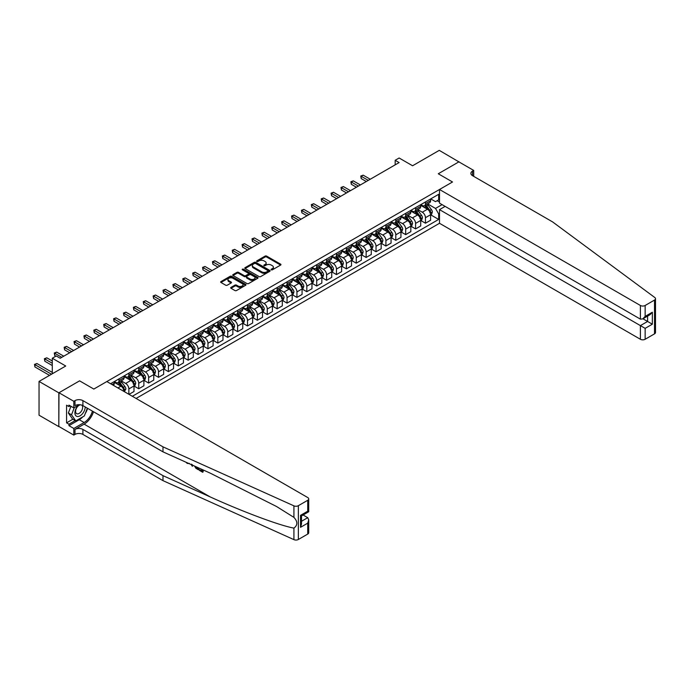 <?xml version="1.0" encoding="UTF-8"?>
<svg xmlns="http://www.w3.org/2000/svg" width="690" height="690" viewBox="0 0 690 690"><rect width="100%" height="100%" fill="white"/><g stroke="black" fill="none" stroke-linecap="round" stroke-linejoin="round"><path stroke-width="1.03" d="M271.291 269.825A0.768 0.44 0 0 0 272.377 269.825L280.623 265.064A1.095 0.63 0 0 0 280.951 264.615A1.095 0.63 0 0 0 280.623 264.166L266.651 256.102A1.095 0.63 0 0 0 265.098 256.102L256.853 260.863A0.768 0.44 0 0 0 257.939 261.493L259.009 260.872A3.51 2.027 0 0 1 263.977 260.872L265.141 261.545A3.51 2.027 0 0 1 266.168 262.985A3.51 2.027 0 0 1 265.141 264.417L264.072 265.029A0.768 0.44 0 0 0 265.158 265.659L266.228 265.046A3.51 2.027 0 0 1 271.196 265.046L272.36 265.719A3.51 2.027 0 0 1 273.387 267.151A3.51 2.027 0 0 1 272.36 268.582L271.291 269.204A0.768 0.44 0 0 0 271.291 269.825L271.291 269.204M231.021 287.385A1.095 0.63 0 0 0 230.693 287.834A1.095 0.63 0 0 0 231.021 288.282L234.936 290.55A1.095 0.63 0 0 0 236.489 290.55L245.649 285.255A1.095 0.63 0 0 0 245.976 284.806A1.095 0.63 0 0 0 245.649 284.366L231.676 276.293A1.095 0.63 0 0 0 230.124 276.293L220.964 281.58A1.095 0.63 0 0 0 220.645 282.029A1.095 0.63 0 0 0 220.964 282.477L225.699 285.212A1.095 0.63 0 0 0 227.252 285.212L231.176 282.952A1.095 0.63 0 0 0 231.495 282.503A1.095 0.63 0 0 0 231.176 282.055L228.821 280.701A2.941 1.699 0 0 1 227.967 279.502A2.941 1.699 0 0 1 229.779 277.932A2.941 1.699 0 0 1 232.979 278.303L242.173 283.607A2.941 1.699 0 0 1 243.035 284.806A2.941 1.699 0 0 1 241.224 286.376A2.941 1.699 0 0 1 238.024 286.005L236.489 285.125A1.095 0.63 0 0 0 234.936 285.125L231.021 287.385L231.021 288.282L234.936 286.039L234.936 285.125M459.04 161.952L439.263 150.36L412.568 165.764L399.122 158.001L395.172 160.287L399.122 162.573L60.203 358.248L56.252 355.962L52.293 358.248L52.293 373.773M58.823 392.834L58.823 426.627L58.978 392.748L79.583 380.846L58.823 392.834L39.045 381.423L65.74 366.011L52.293 358.248M459.04 161.77L438.279 173.759L452.511 181.979L93.823 389.065L79.583 380.846L93.823 389.065L106.829 381.553L307.731 497.542A3.355 1.941 0 0 1 308.715 498.913A3.355 1.941 0 0 1 307.731 500.284L298.356 505.692L298.356 539.485A3.355 1.941 180 0 1 293.923 539.64L162.987 480.645L82.904 434.415A5.589 3.226 0 0 0 74.994 434.415L73.813 435.097L58.978 426.532M259.086 276.604A1.095 0.63 0 0 0 260.639 276.604L269.799 271.317A1.095 0.63 0 0 0 270.118 270.868A1.095 0.63 0 0 0 269.799 270.42L255.818 262.355A1.095 0.63 0 0 0 254.265 262.355L245.105 267.642A1.095 0.63 0 0 0 244.786 268.091A1.095 0.63 0 0 0 245.105 268.539L259.086 276.604M242.733 269.997A0.768 0.44 0 0 1 243.518 270.101L257.706 278.294L248.564 283.581A1.095 0.63 0 0 1 247.011 283.581L233.039 275.508L236.955 273.266L236.955 272.352L233.039 274.611A1.095 0.63 0 0 0 232.711 275.06A1.095 0.63 0 0 0 233.039 275.508L233.039 274.611M236.955 273.266A1.095 0.63 0 0 1 238.507 273.266L238.507 272.352A1.095 0.63 0 0 0 236.955 272.352M238.507 272.352L244.174 275.62A1.095 0.63 0 0 0 245.726 275.62L248.331 274.12A1.095 0.63 0 0 0 248.65 273.671A1.095 0.63 0 0 0 248.331 273.223L242.431 269.816A0.768 0.44 0 0 1 243.518 269.186L257.724 277.389A1.095 0.63 0 0 1 258.043 277.837A1.095 0.63 0 0 1 257.724 278.286L257.724 277.389M58.823 426.627L39.045 415.207L39.045 381.423M136.094 398.449L439.504 223.284L640.398 339.273L640.398 325.62L647.6 321.462L647.6 316.115M430.724 198.901L435.511 201.661L438.668 199.833L438.668 194.313L110.59 383.726M438.668 199.833L439.504 199.358M439.504 213.417L438.668 213.9L435.511 208.423L427.645 203.878M430.724 214.832L438.668 219.429L438.668 213.9M438.668 219.429L132.342 396.284M395.172 160.287L395.172 164.858M437.167 200.704L439.504 202.049M435.511 208.423L442.074 204.628M124.114 391.532A4.476 2.588 -120 0 0 120.948 386.193L114.23 382.312M128.858 394.275L128.858 388.927A4.476 2.588 -120 0 0 125.692 383.45L121.155 380.828M129.021 394.37L133.998 391.489L133.998 385.96A4.476 2.588 -120 0 0 130.833 380.483L124.114 376.602M134.119 386.081L138.742 388.746L138.742 383.226A4.476 2.588 -120 0 0 135.585 377.74L131.04 375.119M138.742 388.746L143.891 385.779L143.891 380.259A4.476 2.588 -120 0 0 140.726 374.774L133.998 370.892M144.003 380.371L148.635 383.045L148.635 377.516A4.476 2.588 -120 0 0 145.469 372.039L140.924 369.409M148.635 383.045L153.775 380.069L153.775 374.549A4.476 2.588 -120 0 0 150.61 369.064L143.891 365.183M153.896 374.661L158.519 377.335L158.519 371.807A4.476 2.588 -120 0 0 155.354 366.33L150.817 363.708M158.519 377.335L163.659 374.368L163.659 368.839A4.476 2.588 -120 0 0 160.494 363.363L153.775 359.481M163.78 368.952L168.403 371.625L168.403 366.097A4.476 2.588 -120 0 0 165.246 360.62L160.701 357.998M168.403 371.625L173.544 368.658L173.544 363.13A4.476 2.588 -120 0 0 170.387 357.653L163.659 353.772M173.664 363.242L178.296 365.916L178.296 360.387A4.476 2.588 -120 0 0 175.131 354.91L170.585 352.288M178.296 365.916L183.437 362.949L183.437 357.42A4.476 2.588 -120 0 0 180.271 351.943L173.544 348.062M183.549 357.541L188.18 360.206L188.18 354.686A4.476 2.588 -120 0 0 185.015 349.2L180.47 346.578M188.18 360.206L193.321 357.239L193.321 351.719A4.476 2.588 -120 0 0 190.155 346.233L183.437 342.352M193.442 351.831L198.065 354.496L198.065 348.976A4.476 2.588 -120 0 0 194.899 343.499L190.362 340.869M198.065 354.496L203.205 351.529L203.205 346.009A4.476 2.588 -120 0 0 200.048 340.524L193.321 336.642M203.326 346.121L207.957 348.795L207.957 343.266A4.476 2.588 -120 0 0 204.792 337.79L200.247 335.168M207.957 348.795L213.098 345.828L213.098 340.299A4.476 2.588 -120 0 0 209.933 334.822L203.205 330.941M213.21 340.412L217.842 343.085L217.842 337.557A4.476 2.588 -120 0 0 214.676 332.08L210.131 329.458M217.842 343.085L222.982 340.118L222.982 334.59A4.476 2.588 -120 0 0 219.817 329.113L213.098 325.231M223.103 334.702L227.726 337.376L227.726 331.847A4.476 2.588 -120 0 0 224.561 326.37L220.024 323.748M227.726 337.376L232.866 334.409L232.866 328.88A4.476 2.588 -120 0 0 229.701 323.403L222.982 319.522M232.987 329.001L237.61 331.666L237.61 326.146A4.476 2.588 -120 0 0 234.453 320.66L229.908 318.038M237.61 331.666L242.751 328.699L242.751 323.17A4.476 2.588 -120 0 0 239.594 317.693L232.866 313.812M242.871 323.291L247.503 325.956L247.503 320.436A4.476 2.588 -120 0 0 244.338 314.951L239.792 312.329M247.503 325.956L252.644 322.989L252.644 317.469A4.476 2.588 -120 0 0 249.478 311.984L242.751 308.102M252.764 317.581L257.387 320.255L257.387 314.726A4.476 2.588 -120 0 0 254.222 309.249L249.685 306.627M257.387 320.255L262.528 317.288L262.528 311.759A4.476 2.588 -120 0 0 259.362 306.282L252.644 302.401M262.649 311.871L267.272 314.545L267.272 309.017A4.476 2.588 -120 0 0 264.106 303.54L259.569 300.918M267.272 314.545L272.412 311.578L272.412 306.049A4.476 2.588 -120 0 0 269.255 300.573L262.528 296.691M272.533 306.162L277.164 308.835L277.164 303.307A4.476 2.588 -120 0 0 273.999 297.83L269.454 295.208M277.164 308.835L282.305 305.868L282.305 300.34A4.476 2.588 -120 0 0 279.139 294.863L272.412 290.982M282.417 300.461L287.049 303.126L287.049 297.606A4.476 2.588 -120 0 0 283.883 292.12L279.338 289.498M287.049 303.126L292.189 300.159L292.189 294.63A4.476 2.588 -120 0 0 289.024 289.153L282.305 285.272M292.31 294.751L296.933 297.416L296.933 291.896A4.476 2.588 -120 0 0 293.768 286.41L289.231 283.788M296.933 297.416L302.073 294.449L302.073 288.929A4.476 2.588 -120 0 0 298.908 283.443L292.189 279.562M302.194 289.041L306.817 291.715L306.817 286.186A4.476 2.588 -120 0 0 303.66 280.709L299.115 278.087M306.817 291.715L311.966 288.739L311.966 283.219A4.476 2.588 -120 0 0 308.801 277.742L302.073 273.852M312.078 283.331L316.71 286.005L316.71 280.476A4.476 2.588 -120 0 0 313.545 275L308.999 272.377M316.71 286.005L321.851 283.038L321.851 277.509A4.476 2.588 -120 0 0 318.685 272.032L311.966 268.151M321.971 277.622L326.594 280.295L326.594 274.767A4.476 2.588 -120 0 0 323.429 269.29L318.892 266.668M326.594 280.295L331.735 277.328L331.735 271.8A4.476 2.588 -120 0 0 328.569 266.323L321.851 262.441M331.856 271.912L336.478 274.586L336.478 269.065A4.476 2.588 -120 0 0 333.322 263.58L328.776 260.958M336.478 274.586L341.619 271.619L341.619 266.09A4.476 2.588 -120 0 0 338.462 260.613L331.735 256.732M341.74 266.211L346.371 268.876L346.371 263.356A4.476 2.588 -120 0 0 343.206 257.87L338.661 255.248M346.371 268.876L351.512 265.909L351.512 260.389A4.476 2.588 -120 0 0 348.346 254.903L341.619 251.022M351.624 260.501L356.256 263.175L356.256 257.646A4.476 2.588 -120 0 0 353.09 252.169L348.545 249.547M356.256 263.175L361.396 260.199L361.396 254.679A4.476 2.588 -120 0 0 358.231 249.194L351.512 245.312M361.517 254.791L366.14 257.465L366.14 251.936A4.476 2.588 -120 0 0 362.974 246.459L358.438 243.837M366.14 257.465L371.28 254.498L371.28 248.969A4.476 2.588 -120 0 0 368.115 243.492L361.396 239.611M371.401 249.081L376.024 251.755L376.024 246.227A4.476 2.588 -120 0 0 372.867 240.75L368.322 238.128M376.024 251.755L381.173 248.788L381.173 243.26A4.476 2.588 -120 0 0 378.008 237.783L371.28 233.901M381.285 243.372L385.917 246.045L385.917 240.525A4.476 2.588 -120 0 0 382.752 235.04L378.206 232.418M385.917 246.045L391.058 243.078L391.058 237.55A4.476 2.588 -120 0 0 387.892 232.073L381.173 228.192M391.178 237.671L395.801 240.336L395.801 234.816A4.476 2.588 -120 0 0 392.636 229.33L388.099 226.708M395.801 240.336L400.942 237.369L400.942 231.849A4.476 2.588 -120 0 0 397.776 226.363L391.058 222.482M401.062 231.961L405.686 234.635L405.686 229.106A4.476 2.588 -120 0 0 402.529 223.629L397.983 221.007M405.686 234.635L410.826 231.659L410.826 226.139A4.476 2.588 -120 0 0 407.669 220.653L400.942 216.772M410.947 226.251L415.578 228.925L415.578 223.396A4.476 2.588 -120 0 0 412.413 217.919L407.868 215.297M415.578 228.925L420.719 225.958L420.719 220.429A4.476 2.588 -120 0 0 417.554 214.952L410.826 211.071M420.831 220.541L425.463 223.215L425.463 217.686A4.476 2.588 -120 0 0 422.297 212.209L417.752 209.588M425.463 223.215L430.603 220.248L430.603 214.719A4.476 2.588 -120 0 0 427.438 209.243L420.719 205.361M420.831 204.602L422.297 205.447A4.476 2.588 -120 0 0 424.54 205.672A4.476 2.588 -120 0 0 425.463 203.628L425.463 201.937M410.947 210.312L412.413 211.157A4.476 2.588 -120 0 0 414.647 211.382A4.476 2.588 -120 0 0 415.578 209.329L415.578 207.647M401.062 216.022L402.529 216.867A4.476 2.588 -120 0 0 404.763 217.091A4.476 2.588 -120 0 0 405.686 215.038L405.686 213.348M391.178 221.732L392.636 222.577A4.476 2.588 -120 0 0 394.878 222.801A4.476 2.588 -120 0 0 395.801 220.748L395.801 219.058M381.285 227.441L382.752 228.287A4.476 2.588 -120 0 0 384.986 228.502A4.476 2.588 -120 0 0 385.917 226.458L385.917 224.768M371.401 233.142L372.867 233.988A4.476 2.588 -120 0 0 375.101 234.212A4.476 2.588 -120 0 0 376.024 232.168L376.024 230.477M361.517 238.852L362.974 239.697A4.476 2.588 -120 0 0 365.217 239.922A4.476 2.588 -120 0 0 366.14 237.869L366.14 236.187M351.624 244.562L353.09 245.407A4.476 2.588 -120 0 0 355.324 245.631A4.476 2.588 -120 0 0 356.256 243.579L356.256 241.888M341.74 250.272L343.206 251.117A4.476 2.588 -120 0 0 345.44 251.341A4.476 2.588 -120 0 0 346.371 249.288L346.371 247.598M331.856 255.981L333.322 256.827A4.476 2.588 -120 0 0 335.556 257.042A4.476 2.588 -120 0 0 336.478 254.998L336.478 253.308M321.971 261.683L323.429 262.528A4.476 2.588 -120 0 0 325.671 262.752A4.476 2.588 -120 0 0 326.594 260.708L326.594 259.017M312.078 267.392L313.545 268.238A4.476 2.588 -120 0 0 315.779 268.462A4.476 2.588 -120 0 0 316.71 266.409L316.71 264.727M302.194 273.102L303.66 273.947A4.476 2.588 -120 0 0 305.894 274.172A4.476 2.588 -120 0 0 306.817 272.119L306.817 270.428M292.31 278.812L293.768 279.657A4.476 2.588 -120 0 0 296.01 279.881A4.476 2.588 -120 0 0 296.933 277.829L296.933 276.138M282.417 284.522L283.883 285.367A4.476 2.588 -120 0 0 286.117 285.582A4.476 2.588 -120 0 0 287.049 283.538L287.049 281.848M272.533 290.231L273.999 291.068A4.476 2.588 -120 0 0 276.233 291.292A4.476 2.588 -120 0 0 277.164 289.248L277.164 287.558M262.649 295.932L264.106 296.778A4.476 2.588 -120 0 0 266.349 297.002A4.476 2.588 -120 0 0 267.272 294.949L267.272 293.267M252.764 301.642L254.222 302.487A4.476 2.588 -120 0 0 256.464 302.712A4.476 2.588 -120 0 0 257.387 300.659L257.387 298.968M242.871 307.352L244.338 308.197A4.476 2.588 -120 0 0 246.572 308.421A4.476 2.588 -120 0 0 247.503 306.369L247.503 304.678M232.987 313.062L234.453 313.907A4.476 2.588 -120 0 0 236.687 314.123A4.476 2.588 -120 0 0 237.61 312.078L237.61 310.388M223.103 318.771L224.561 319.608A4.476 2.588 -120 0 0 226.803 319.832A4.476 2.588 -120 0 0 227.726 317.788L227.726 316.098M213.21 324.473L214.676 325.318A4.476 2.588 -120 0 0 216.91 325.542A4.476 2.588 -120 0 0 217.842 323.498L217.842 321.807M203.326 330.182L204.792 331.028A4.476 2.588 -120 0 0 207.026 331.252A4.476 2.588 -120 0 0 207.957 329.199L207.957 327.509M193.442 335.892L194.899 336.737A4.476 2.588 -120 0 0 197.142 336.962A4.476 2.588 -120 0 0 198.065 334.909L198.065 333.218M183.549 341.602L185.015 342.447A4.476 2.588 -120 0 0 187.257 342.663A4.476 2.588 -120 0 0 188.18 340.619L188.18 338.928M173.664 347.312L175.131 348.157A4.476 2.588 -120 0 0 177.364 348.372A4.476 2.588 -120 0 0 178.296 346.328L178.296 344.638M163.78 353.013L165.246 353.858A4.476 2.588 -120 0 0 167.48 354.082A4.476 2.588 -120 0 0 168.403 352.038L168.403 350.348M153.896 358.722L155.354 359.568A4.476 2.588 -120 0 0 157.596 359.792A4.476 2.588 -120 0 0 158.519 357.739L158.519 356.049M144.003 364.432L145.469 365.277A4.476 2.588 -120 0 0 147.703 365.502A4.476 2.588 -120 0 0 148.635 363.449L148.635 361.758M134.119 370.142L135.585 370.987A4.476 2.588 -120 0 0 137.819 371.203A4.476 2.588 -120 0 0 138.742 369.159L138.742 367.468M124.234 375.852L125.692 376.697A4.476 2.588 -120 0 0 127.935 376.913A4.476 2.588 -120 0 0 128.858 374.868L128.858 373.178M114.342 381.553L115.808 382.398A4.476 2.588 -120 0 0 118.042 382.622A4.476 2.588 -120 0 0 118.973 380.578L118.973 378.888M424.54 205.672L429.68 202.705A4.476 2.588 -120 0 0 430.603 200.652L430.603 198.97M414.647 211.382L419.787 208.415A4.476 2.588 -120 0 0 420.719 206.362L420.719 204.671M404.763 217.091L409.903 214.124A4.476 2.588 -120 0 0 410.826 212.072L410.826 210.381M394.878 222.801L400.019 219.825A4.476 2.588 -120 0 0 400.942 217.781L400.942 216.091M384.986 228.502L390.126 225.535A4.476 2.588 -120 0 0 391.058 223.491L391.058 221.801M375.101 234.212L380.242 231.245A4.476 2.588 -120 0 0 381.173 229.192L381.173 227.51M365.217 239.922L370.358 236.955A4.476 2.588 -120 0 0 371.28 234.902L371.28 233.211M355.324 245.631L360.473 242.664A4.476 2.588 -120 0 0 361.396 240.612L361.396 238.921M345.44 251.341L350.58 248.365A4.476 2.588 -120 0 0 351.512 246.321L351.512 244.631M335.556 257.042L340.696 254.075A4.476 2.588 -120 0 0 341.619 252.031L341.619 250.341M325.671 262.752L330.812 259.785A4.476 2.588 -120 0 0 331.735 257.741L331.735 256.05M315.779 268.462L320.919 265.495A4.476 2.588 -120 0 0 321.851 263.442L321.851 261.752M305.894 274.172L311.035 271.204A4.476 2.588 -120 0 0 311.966 269.152L311.966 267.461M296.01 279.881L301.151 276.906A4.476 2.588 -120 0 0 302.073 274.862L302.073 273.171M286.117 285.582L291.258 282.615A4.476 2.588 -120 0 0 292.189 280.571L292.189 278.881M276.233 291.292L281.373 288.325A4.476 2.588 -120 0 0 282.305 286.281L282.305 284.591M266.349 297.002L271.489 294.035A4.476 2.588 -120 0 0 272.412 291.982L272.412 290.292M256.464 302.712L261.605 299.745A4.476 2.588 -120 0 0 262.528 297.692L262.528 296.001M246.572 308.421L251.712 305.446A4.476 2.588 -120 0 0 252.644 303.402L252.644 301.711M236.687 314.123L241.828 311.156A4.476 2.588 -120 0 0 242.751 309.111L242.751 307.421M226.803 319.832L231.944 316.865A4.476 2.588 -120 0 0 232.866 314.821L232.866 313.131M216.91 325.542L222.051 322.575A4.476 2.588 -120 0 0 222.982 320.522L222.982 318.832M207.026 331.252L212.166 328.285A4.476 2.588 -120 0 0 213.098 326.232L213.098 324.541M197.142 336.962L202.282 333.986A4.476 2.588 -120 0 0 203.205 331.942L203.205 330.251M187.257 342.663L192.398 339.696A4.476 2.588 -120 0 0 193.321 337.652L193.321 335.961M177.364 348.372L182.505 345.405A4.476 2.588 -120 0 0 183.437 343.361L183.437 341.671M167.48 354.082L172.621 351.115A4.476 2.588 -120 0 0 173.544 349.062L173.544 347.38M157.596 359.792L162.737 356.825A4.476 2.588 -120 0 0 163.659 354.772L163.659 353.082M147.703 365.502L152.844 362.526A4.476 2.588 -120 0 0 153.775 360.482L153.775 358.791M137.819 371.203L142.959 368.236A4.476 2.588 -120 0 0 143.891 366.192L143.891 364.501M127.935 376.913L133.075 373.946A4.476 2.588 -120 0 0 133.998 371.901L133.998 370.211M118.042 382.622L123.191 379.655A4.476 2.588 -120 0 0 124.114 377.603L124.114 375.921M113.358 385.322A4.476 2.588 -120 0 0 114.23 383.312L114.23 381.622M271.601 269.937L272.36 269.497A3.51 2.027 0 0 0 273.387 268.065L273.387 267.151M266.168 262.985L266.168 263.89A3.51 2.027 0 0 1 265.141 265.331L264.373 265.771M280.614 265.072L266.651 257.016A1.095 0.63 0 0 0 265.098 257.016L257.154 261.596M269.781 271.325L255.818 263.269A1.095 0.63 0 0 0 254.265 263.269L245.123 268.548L245.105 267.642M267.858 271.187A0.768 0.44 0 0 0 267.858 270.558L255.585 263.477A0.768 0.44 0 0 0 254.498 263.477L253.377 264.123A3.51 2.027 0 0 0 252.35 265.555A3.51 2.027 0 0 0 253.377 266.995L261.76 271.834A3.51 2.027 0 0 0 266.728 271.834L267.858 271.187L267.858 272.102A0.768 0.44 0 0 0 268.082 271.782L268.082 270.868M252.35 265.555L252.35 266.469A3.51 2.027 0 0 0 253.377 267.91L253.377 266.995M267.858 272.102L266.728 272.748A3.51 2.027 0 0 1 261.76 272.748L253.377 267.91M238.507 273.266L244.174 276.535A1.095 0.63 0 0 0 245.726 276.535L248.331 275.034A1.095 0.63 0 0 0 248.65 274.586L248.65 273.671M250.056 279.019A2.941 1.699 0 0 0 253.256 279.381A2.941 1.699 0 0 0 255.067 277.82A2.941 1.699 0 0 0 254.213 276.621L250.97 274.749A1.095 0.63 0 0 0 249.418 274.749L246.813 276.25A1.095 0.63 0 0 0 246.494 276.699A1.095 0.63 0 0 0 246.813 277.147L250.056 279.019L250.056 279.933A2.941 1.699 0 0 0 253.256 280.295A2.941 1.699 0 0 0 255.067 278.734L255.067 277.82M246.494 276.699L246.494 277.613A1.095 0.63 0 0 0 246.813 278.061L246.813 277.147M250.056 279.933L246.813 278.061M243.035 284.806L243.035 285.72A2.941 1.699 0 0 1 241.224 287.29A2.941 1.699 0 0 1 238.024 286.919L236.489 286.039A1.095 0.63 0 0 0 234.936 286.039M227.967 279.502L227.967 280.416A2.941 1.699 0 0 0 228.821 281.615L228.821 280.701M231.159 282.96L228.821 281.615M245.649 284.366L245.649 285.255L231.676 277.207A1.095 0.63 0 0 0 230.124 277.207L220.981 282.486L220.964 281.58M430.603 214.901L431.552 214.357L432.345 212.072A2.967 1.708 -120 0 0 431.397 209.544L428.162 205.232A8.556 4.942 -120 0 0 427.231 204.119M424.014 207.267A8.556 4.942 -120 0 0 422.263 205.43M429.792 212.744L430.741 212.201A2.967 1.708 -120 0 0 429.896 210.416L426.662 206.103A8.556 4.942 -120 0 0 425.73 204.982M424.937 205.447A7.107 4.097 60 0 1 426.101 206.767L428.835 210.416M370.254 179.236L363.173 175.157L361.198 176.295L361.198 178.581L366.295 181.522M424.781 205.534A8.556 4.942 60 0 1 425.713 206.646L427.86 209.518M361.198 178.581L360.767 176.045L368.279 180.383M360.767 176.045L363.173 175.157M655.5 298.701L655.5 332.494A3.355 1.941 180 0 1 654.517 333.865L654.517 300.072A3.355 1.941 0 0 0 655.5 298.701A3.355 1.941 0 0 0 654.793 297.511L552.604 221.913L472.521 175.674A5.589 3.226 180 0 1 470.882 173.397A5.589 3.226 180 0 1 472.521 171.111L473.711 170.43L458.876 161.865L438.279 173.759L452.511 181.979L439.504 189.491L439.504 203.145L640.398 319.134L640.398 305.48A3.355 1.941 0 0 0 645.15 305.48L654.517 300.072M445.119 206.388L439.504 209.631L645.15 328.354L645.15 339.273L654.517 333.865M439.504 209.631L439.504 223.284M473.711 170.43L473.711 176.364M439.504 189.491L640.398 305.48M645.15 339.273A3.355 1.941 180 0 1 640.398 339.273M642.968 318.789L652.343 324.205L645.15 328.354M645.15 305.48L645.15 316.391L642.769 318.901L640.398 319.134M645.15 316.391L652.343 312.234L649.971 314.744L642.769 318.901M202.006 470.701L199.332 469.7L202.006 471.244L202.006 469.562L201.057 469.01M202.679 469.743L203.033 472.055A14.568 8.409 120 0 0 203.283 470.011M198.297 467.768L198.651 469.528A14.568 8.409 120 0 0 198.867 468.018M162.987 480.645L162.987 475.652L82.904 429.413A5.589 3.226 0 0 0 74.994 429.413L84.128 424.143A14.568 8.409 120 0 0 93.512 411.749M162.987 475.652L210.174 496.912C243.346 511.997 279.968 525.642 293.923 528.109C297.804 525.159 297.804 521.588 293.923 517.379L276.526 506.495L210.174 473.116L162.987 451.855L82.904 405.625A5.589 3.226 0 0 0 74.994 405.625L74.994 400.623L73.813 401.304L58.978 392.748M192.751 465.267L192.32 466.285L193.062 465.405M162.987 451.855L162.987 446.853L82.904 400.623A5.589 3.226 0 0 0 74.994 400.623M307.731 534.077L307.731 523.158L308.715 519.855L308.715 532.706A3.355 1.941 180 0 1 307.731 534.077L298.356 539.485M293.923 517.379L293.923 505.848L162.987 446.853M82.757 416.872A12.584 7.262 -60 0 1 79.264 419.71L68.948 425.67L68.948 424.203L75.236 420.572M70.208 405.849L68.948 406.582L66.576 405.211L66.576 422.841L68.948 424.203M68.948 406.582L68.948 405.116L73.813 407.928L73.813 401.304M73.813 435.097L73.813 428.473L84.128 422.522A12.584 7.262 120 0 0 92.443 411.128M68.948 425.67L73.813 428.473M303.1 515.007L307.731 517.681L308.715 519.855M79.419 404.685L73.813 407.928M293.923 505.848A3.355 1.941 0 0 0 298.356 505.692M87.578 408.316A12.584 7.262 -60 0 1 85.25 413.577M66.576 422.841L72.864 419.21M307.731 523.158L300.53 527.315L301.513 524.012L301.513 515.922L308.715 511.764L308.715 498.913M300.53 527.315L300.53 515.352C301.815 516.094 301.815 516.094 300.53 515.352L307.731 511.195C309.008 511.937 309.008 511.937 307.731 511.195L307.731 500.284M187.257 462.8L187.697 462.99M188.888 463.525L187.232 463.413L185.989 462.222M192.32 466.285L191.19 464.568M191.587 464.137L191.941 465.431L192.26 464.603M198.297 469.735L195.839 468.234L194.563 466.086M195.218 466.38L197.625 468.717L197.625 467.466M195.882 467.596L196.365 467.311L197.133 467.889L196.667 468.156M197.625 468.174L197.133 467.889M202.679 472.262L199.332 470.33L199.332 469.7M420.719 220.61L421.668 220.067L422.453 217.781A2.967 1.708 -120 0 0 421.512 215.254L418.278 210.942A8.556 4.942 -120 0 0 417.346 209.82M414.129 212.977A8.556 4.942 -120 0 0 412.379 211.14M419.908 218.454L420.857 217.911A2.967 1.708 -120 0 0 420.012 216.125L416.777 211.813A8.556 4.942 -120 0 0 415.846 210.692M415.044 211.149A7.107 4.097 60 0 1 416.208 212.477L418.951 216.125M360.37 184.946L353.289 180.858L351.314 182.005L351.314 184.282L356.411 187.232M414.897 211.244A8.556 4.942 60 0 1 415.829 212.356L417.976 215.228M351.314 184.282L350.874 181.755L358.386 186.093M350.874 181.755L353.289 180.858M410.826 226.32L411.775 225.768L412.568 223.491A2.967 1.708 -120 0 0 411.62 220.964L408.394 216.651A8.556 4.942 -120 0 0 407.462 215.53M404.245 218.678A8.556 4.942 -120 0 0 402.494 216.85M410.024 224.164L410.973 223.612A2.967 1.708 -120 0 0 410.119 221.835L406.893 217.514A8.556 4.942 -120 0 0 405.953 216.401M405.159 216.858A7.107 4.097 60 0 1 406.324 218.187L409.058 221.835M350.477 190.656L343.404 186.567L341.421 187.714L341.421 189.992L346.527 192.941M405.004 216.945A8.556 4.942 60 0 1 405.936 218.066L408.092 220.938M341.421 189.992L340.989 187.456L348.502 191.794M340.989 187.456L343.404 186.567M400.942 232.03L401.891 231.478L402.684 229.192A2.967 1.708 -120 0 0 401.735 226.674L398.501 222.361A8.556 4.942 -120 0 0 397.569 221.24M394.361 224.388A8.556 4.942 -120 0 0 392.601 222.56M400.131 229.874L401.08 229.322A2.967 1.708 -120 0 0 400.235 227.536L397 223.224A8.556 4.942 -120 0 0 396.069 222.111M395.275 222.568A7.107 4.097 60 0 1 396.44 223.896L399.174 227.545M340.593 196.365L333.512 192.277L331.536 193.416L331.536 195.701L336.642 198.651M395.12 222.654A8.556 4.942 60 0 1 396.051 223.776L398.199 226.639M331.536 195.701L331.105 193.166L338.618 197.504M331.105 193.166L333.512 192.277M391.058 237.739L392.006 237.188L392.8 234.902A2.967 1.708 -120 0 0 391.851 232.383L388.617 228.062A8.556 4.942 -120 0 0 387.685 226.95M384.468 230.098A8.556 4.942 -120 0 0 382.717 228.261M390.247 235.575L391.196 235.031A2.967 1.708 -120 0 0 390.35 233.246L387.116 228.933A8.556 4.942 -120 0 0 386.184 227.812M385.382 228.278A7.107 4.097 60 0 1 386.555 229.597L389.289 233.255M330.708 202.075L323.627 197.987L321.652 199.125L321.652 201.411L326.75 204.352M385.236 228.364A8.556 4.942 60 0 1 386.167 229.485L388.315 232.349M321.652 201.411L321.212 198.875L328.733 203.214M321.212 198.875L323.627 197.987M78.281 405.349A7.271 4.2 120 0 0 74.934 412.344A7.271 4.2 120 0 0 77.487 416.519A7.271 4.2 120 0 0 85.198 406.945M80.558 404.814A4.977 2.872 120 0 0 76.219 408.721A4.977 2.872 120 0 0 76.633 413.664A4.977 2.872 120 0 0 77.366 413.888A4.977 2.872 120 0 0 81.877 410.283A4.977 2.872 120 0 0 81.696 405.09M87.345 408.187L84.327 415.966L75.788 420.891L72.623 419.072L68.353 412.991L70.958 406.281M75.788 420.891L71.519 414.819L74.304 407.643M68.353 412.991L71.519 414.819M381.173 243.441L382.122 242.897L382.907 240.612A2.967 1.708 -120 0 0 381.967 238.085L378.732 233.772A8.556 4.942 -120 0 0 377.801 232.659M374.584 235.808A8.556 4.942 -120 0 0 372.833 233.97M380.363 241.284L381.311 240.741A2.967 1.708 -120 0 0 380.457 238.956L377.232 234.643A8.556 4.942 -120 0 0 376.291 233.522M375.498 233.988A7.107 4.097 60 0 1 376.662 235.307L379.397 238.956M320.824 207.776L313.743 203.697L311.768 204.835L311.768 207.121L316.865 210.062M375.343 234.074A8.556 4.942 60 0 1 376.283 235.187L378.43 238.059M311.768 207.121L311.328 204.585L318.84 208.923M311.328 204.585L313.743 203.697M371.28 249.15L372.229 248.607L373.023 246.321A2.967 1.708 -120 0 0 372.074 243.794L368.848 239.482A8.556 4.942 -120 0 0 367.908 238.361M364.7 241.517A8.556 4.942 -120 0 0 362.949 239.68M370.47 246.994L371.418 246.451A2.967 1.708 -120 0 0 370.573 244.665L367.339 240.353A8.556 4.942 -120 0 0 366.407 239.232M365.614 239.689A7.107 4.097 60 0 1 366.778 241.017L369.512 244.665M310.931 213.486L303.859 209.398L301.875 210.545L301.875 212.822L306.981 215.772M365.459 239.784A8.556 4.942 60 0 1 366.39 240.896L368.538 243.768M301.875 212.822L301.444 210.295L308.956 214.633M301.444 210.295L303.859 209.398M361.396 254.86L362.345 254.308L363.138 252.031A2.967 1.708 -120 0 0 362.19 249.504L358.955 245.191A8.556 4.942 -120 0 0 358.024 244.07M354.807 247.218A8.556 4.942 -120 0 0 353.056 245.39M360.585 252.704L361.534 252.152A2.967 1.708 -120 0 0 360.689 250.375L357.454 246.054A8.556 4.942 -120 0 0 356.523 244.941M355.73 245.398A7.107 4.097 60 0 1 356.894 246.727L359.628 250.375M301.047 219.196L293.966 215.108L291.991 216.255L291.991 218.532L297.088 221.481M355.574 245.485A8.556 4.942 60 0 1 356.506 246.606L358.653 249.478M291.991 218.532L291.56 215.996L299.072 220.334M291.56 215.996L293.966 215.108M351.512 260.57L352.461 260.018L353.245 257.741A2.967 1.708 -120 0 0 352.305 255.214L349.071 250.901A8.556 4.942 -120 0 0 348.139 249.78M344.922 252.928A8.556 4.942 -120 0 0 343.172 251.1M350.701 258.414L351.65 257.862A2.967 1.708 -120 0 0 350.796 256.076L347.57 251.764A8.556 4.942 -120 0 0 346.639 250.651M345.837 251.108A7.107 4.097 60 0 1 347.001 252.437L349.735 256.085M291.163 224.906L284.082 220.817L282.106 221.956L282.106 224.241L287.204 227.191M345.681 251.195A8.556 4.942 60 0 1 346.622 252.316L348.769 255.179M282.106 224.241L281.667 221.706L289.179 226.044M281.667 221.706L284.082 220.817M341.619 266.28L342.568 265.728L343.361 263.442A2.967 1.708 -120 0 0 342.413 260.923L339.187 256.611A8.556 4.942 -120 0 0 338.247 255.49M335.038 258.638A8.556 4.942 -120 0 0 333.287 256.801M340.817 264.123L341.766 263.571A2.967 1.708 -120 0 0 340.912 261.786L337.677 257.474A8.556 4.942 -120 0 0 336.746 256.352M335.952 256.818A7.107 4.097 60 0 1 337.117 258.138L339.851 261.795M281.27 230.615L274.197 226.527L272.214 227.665L272.214 229.951L277.32 232.892M335.797 256.904A8.556 4.942 60 0 1 336.729 258.026L338.885 260.889M272.214 229.951L271.782 227.415L279.295 231.754M271.782 227.415L274.197 226.527M331.735 271.981L332.684 271.437L333.477 269.152A2.967 1.708 -120 0 0 332.528 266.625L329.294 262.312A8.556 4.942 -120 0 0 328.362 261.2M325.154 264.348A8.556 4.942 -120 0 0 323.394 262.511M330.924 269.825L331.873 269.281A2.967 1.708 -120 0 0 331.028 267.496L327.793 263.183A8.556 4.942 -120 0 0 326.862 262.062M326.068 262.528A7.107 4.097 60 0 1 327.233 263.847L329.967 267.504M271.386 236.316L264.305 232.237L262.329 233.375L262.329 235.661L267.435 238.602M325.913 262.614A8.556 4.942 60 0 1 326.844 263.727L328.992 266.599M262.329 235.661L261.898 233.125L269.411 237.464M261.898 233.125L264.305 232.237M321.851 277.69L322.799 277.147L323.593 274.862A2.967 1.708 -120 0 0 322.644 272.334L319.41 268.022A8.556 4.942 -120 0 0 318.478 266.901M315.261 270.057A8.556 4.942 -120 0 0 313.51 268.22M321.04 275.534L321.988 274.991A2.967 1.708 -120 0 0 321.143 273.206L317.909 268.893A8.556 4.942 -120 0 0 316.977 267.772M316.175 268.229A7.107 4.097 60 0 1 317.348 269.557L320.082 273.206M261.501 242.026L254.42 237.938L252.445 239.085L252.445 241.362L257.543 244.312M316.029 268.324A8.556 4.942 60 0 1 316.96 269.436L319.108 272.309M252.445 241.362L252.005 238.835L259.526 243.173M252.005 238.835L254.42 237.938M311.966 283.4L312.915 282.848L313.7 280.571A2.967 1.708 -120 0 0 312.76 278.044L309.525 273.732A8.556 4.942 -120 0 0 308.594 272.61M305.377 275.759A8.556 4.942 -120 0 0 303.626 273.93M311.156 281.244L312.104 280.692A2.967 1.708 -120 0 0 311.25 278.915L308.025 274.603A8.556 4.942 -120 0 0 307.085 273.481M306.291 273.939A7.107 4.097 60 0 1 307.455 275.267L310.19 278.915M251.617 247.736L244.536 243.648L242.561 244.795L242.561 247.072L247.658 250.022M306.136 274.025A8.556 4.942 60 0 1 307.076 275.146L309.224 278.018M242.561 247.072L242.121 244.536L249.633 248.874M242.121 244.536L244.536 243.648M302.073 289.11L303.022 288.558L303.816 286.281A2.967 1.708 -120 0 0 302.867 283.754L299.641 279.441A8.556 4.942 -120 0 0 298.701 278.32M295.493 281.468A8.556 4.942 -120 0 0 293.742 279.64M301.263 286.954L302.211 286.402A2.967 1.708 -120 0 0 301.366 284.616L298.132 280.304A8.556 4.942 -120 0 0 297.2 279.191M296.407 279.648A7.107 4.097 60 0 1 297.571 280.977L300.305 284.625M241.724 253.446L234.652 249.357L232.668 250.496L232.668 252.781L237.774 255.731M296.252 279.735A8.556 4.942 60 0 1 297.183 280.856L299.331 283.719M232.668 252.781L232.237 250.246L239.749 254.584M232.237 250.246L234.652 249.357M292.189 294.82L293.138 294.268L293.931 291.982A2.967 1.708 -120 0 0 292.983 289.464L289.748 285.151A8.556 4.942 -120 0 0 288.817 284.03M285.6 287.178A8.556 4.942 -120 0 0 283.849 285.341M291.378 292.663L292.327 292.112A2.967 1.708 -120 0 0 291.482 290.326L288.248 286.014A8.556 4.942 -120 0 0 287.316 284.892M286.514 285.358A7.107 4.097 60 0 1 287.687 286.678L290.421 290.335M231.84 259.155L224.759 255.067L222.784 256.206L222.784 258.491L227.881 261.432M286.367 285.444A8.556 4.942 60 0 1 287.299 286.566L289.446 289.429M222.784 258.491L222.353 255.956L229.865 260.294M222.353 255.956L224.759 255.067M282.305 300.521L283.254 299.978L284.038 297.692A2.967 1.708 -120 0 0 283.098 295.173L279.864 290.852A8.556 4.942 -120 0 0 278.933 289.74M275.715 292.888A8.556 4.942 -120 0 0 273.964 291.051M281.494 298.365L282.443 297.821A2.967 1.708 -120 0 0 281.589 296.036L278.363 291.723A8.556 4.942 -120 0 0 277.423 290.602M276.63 291.068A7.107 4.097 60 0 1 277.794 292.387L280.528 296.045M221.956 264.856L214.875 260.777L212.9 261.915L212.9 264.201L217.997 267.142M276.474 291.154A8.556 4.942 60 0 1 277.414 292.267L279.562 295.139M212.9 264.201L212.46 261.665L219.972 266.004M212.46 261.665L214.875 260.777M272.412 306.231L273.361 305.687L274.154 303.402A2.967 1.708 -120 0 0 273.206 300.875L269.98 296.562A8.556 4.942 -120 0 0 269.04 295.441M265.831 298.598A8.556 4.942 -120 0 0 264.08 296.76M271.601 304.074L272.559 303.531A2.967 1.708 -120 0 0 271.705 301.746L268.47 297.433A8.556 4.942 -120 0 0 267.539 296.312M266.745 296.769A7.107 4.097 60 0 1 267.91 298.097L270.644 301.746M212.063 270.566L204.99 266.478L203.007 267.625L203.007 269.911L208.113 272.852M266.59 296.864A8.556 4.942 60 0 1 267.522 297.977L269.678 300.849M203.007 269.911L202.575 267.375L210.088 271.713M202.575 267.375L204.99 266.478M262.528 311.94L263.477 311.397L264.27 309.111A2.967 1.708 -120 0 0 263.321 306.584L260.087 302.272A8.556 4.942 -120 0 0 259.155 301.151M255.938 304.299A8.556 4.942 -120 0 0 254.187 302.47M261.717 309.784L262.666 309.232A2.967 1.708 -120 0 0 261.821 307.455L258.586 303.143A8.556 4.942 -120 0 0 257.655 302.022M256.861 302.479A7.107 4.097 60 0 1 258.026 303.807L260.76 307.455M202.179 276.276L195.097 272.188L193.122 273.335L193.122 275.612L198.228 278.562M256.706 302.565A8.556 4.942 60 0 1 257.637 303.686L259.785 306.558M193.122 275.612L192.691 273.076L200.204 277.414M192.691 273.076L195.097 272.188M252.644 317.65L253.592 317.098L254.377 314.821A2.967 1.708 -120 0 0 253.437 312.294L250.203 307.981A8.556 4.942 -120 0 0 249.271 306.86M246.054 310.008A8.556 4.942 -120 0 0 244.303 308.18M251.833 315.494L252.781 314.942A2.967 1.708 -120 0 0 251.936 313.165L248.702 308.844A8.556 4.942 -120 0 0 247.77 307.731M246.968 308.189A7.107 4.097 60 0 1 248.133 309.517L250.875 313.165M192.294 281.986L185.213 277.897L183.238 279.036L183.238 281.322L188.336 284.271M246.822 308.275A8.556 4.942 60 0 1 247.753 309.396L249.901 312.26M183.238 281.322L182.798 278.786L190.319 283.124M182.798 278.786L185.213 277.897M242.751 323.36L243.708 322.808L244.493 320.522A2.967 1.708 -120 0 0 243.553 318.004L240.318 313.691A8.556 4.942 -120 0 0 239.387 312.57M236.17 315.718A8.556 4.942 -120 0 0 234.419 313.89M241.948 321.204L242.897 320.652A2.967 1.708 -120 0 0 242.043 318.866L238.818 314.554A8.556 4.942 -120 0 0 237.878 313.441M237.084 313.898A7.107 4.097 60 0 1 238.248 315.218L240.982 318.875M182.401 287.696L175.329 283.607L173.354 284.746L173.354 287.031L178.451 289.973M236.929 313.985A8.556 4.942 60 0 1 237.869 315.106L240.016 317.969M173.354 287.031L172.914 284.496L180.426 288.834M172.914 284.496L175.329 283.607M232.866 329.061L233.815 328.518L234.609 326.232A2.967 1.708 -120 0 0 233.66 323.714L230.434 319.392A8.556 4.942 -120 0 0 229.494 318.28M226.286 321.428A8.556 4.942 -120 0 0 224.535 319.591M232.056 326.905L233.004 326.361A2.967 1.708 -120 0 0 232.159 324.576L228.925 320.264A8.556 4.942 -120 0 0 227.993 319.142M227.2 319.608A7.107 4.097 60 0 1 228.364 320.928L231.098 324.585M172.517 293.397L165.436 289.317L163.461 290.456L163.461 292.741L168.567 295.682M227.045 319.694A8.556 4.942 60 0 1 227.976 320.807L230.124 323.679M163.461 292.741L163.03 290.205L170.542 294.544M163.03 290.205L165.436 289.317M222.982 334.771L223.931 334.227L224.724 331.942A2.967 1.708 -120 0 0 223.776 329.415L220.541 325.102A8.556 4.942 -120 0 0 219.61 323.99M216.393 327.138A8.556 4.942 -120 0 0 214.642 325.301M222.171 332.615L223.12 332.071A2.967 1.708 -120 0 0 222.275 330.286L219.041 325.973A8.556 4.942 -120 0 0 218.109 324.852M217.307 325.309A7.107 4.097 60 0 1 218.48 326.637L221.214 330.286M162.633 299.106L155.552 295.018L153.577 296.165L153.577 298.451L158.674 301.392M217.16 325.404A8.556 4.942 60 0 1 218.092 326.517L220.239 329.389M153.577 298.451L153.137 295.915L160.658 300.254M153.137 295.915L155.552 295.018M213.098 340.481L214.047 339.937L214.832 337.652A2.967 1.708 -120 0 0 213.891 335.124L210.657 330.812A8.556 4.942 -120 0 0 209.726 329.691M206.508 332.839A8.556 4.942 -120 0 0 204.758 331.01M212.287 338.324L213.236 337.772A2.967 1.708 -120 0 0 212.382 335.995L209.156 331.683A8.556 4.942 -120 0 0 208.216 330.562M207.423 331.019A7.107 4.097 60 0 1 208.587 332.347L211.321 335.995M152.749 304.816L145.668 300.728L143.692 301.875L143.692 304.152L148.79 307.102M207.267 331.105A8.556 4.942 60 0 1 208.208 332.226L210.355 335.099M143.692 304.152L143.253 301.625L150.765 305.955M143.253 301.625L145.668 300.728M203.205 346.19L204.154 345.638L204.947 343.361A2.967 1.708 -120 0 0 203.999 340.834L200.773 336.522A8.556 4.942 -120 0 0 199.833 335.4M196.624 338.548A8.556 4.942 -120 0 0 194.873 336.72M202.394 344.034L203.343 343.482A2.967 1.708 -120 0 0 202.498 341.705L199.263 337.384A8.556 4.942 -120 0 0 198.332 336.272M197.538 336.729A7.107 4.097 60 0 1 198.703 338.057L201.437 341.705M142.856 310.526L135.783 306.438L133.8 307.576L133.8 309.862L138.906 312.812M197.383 336.815A8.556 4.942 60 0 1 198.315 337.936L200.462 340.8M133.8 309.862L133.368 307.326L140.881 311.664M133.368 307.326L135.783 306.438M193.321 351.9L194.27 351.348L195.063 349.062A2.967 1.708 -120 0 0 194.114 346.544L190.88 342.231A8.556 4.942 -120 0 0 189.948 341.11M186.731 344.258A8.556 4.942 -120 0 0 184.98 342.43M192.51 349.744L193.459 349.192A2.967 1.708 -120 0 0 192.614 347.406L189.379 343.094A8.556 4.942 -120 0 0 188.448 341.981M187.654 342.438A7.107 4.097 60 0 1 188.819 343.767L191.553 347.415M132.972 316.236L125.891 312.147L123.915 313.286L123.915 315.572L129.021 318.513M187.499 342.525A8.556 4.942 60 0 1 188.43 343.646L190.578 346.509M123.915 315.572L123.484 313.036L130.996 317.374M123.484 313.036L125.891 312.147M183.437 357.601L184.385 357.058L185.17 354.772A2.967 1.708 -120 0 0 184.23 352.254L180.996 347.933A8.556 4.942 -120 0 0 180.064 346.82M176.847 349.968A8.556 4.942 -120 0 0 175.096 348.131M182.626 355.445L183.575 354.902A2.967 1.708 -120 0 0 182.729 353.116L179.495 348.804A8.556 4.942 -120 0 0 178.563 347.682M177.761 348.148A7.107 4.097 60 0 1 178.926 349.468L181.668 353.125M123.087 321.945L116.006 317.857L114.031 318.996L114.031 321.281L119.129 324.222M177.615 348.234A8.556 4.942 60 0 1 178.546 349.356L180.694 352.219M114.031 321.281L113.591 318.745L121.104 323.084M113.591 318.745L116.006 317.857M173.544 363.311L174.492 362.768L175.286 360.482A2.967 1.708 -120 0 0 174.337 357.955L171.111 353.642A8.556 4.942 -120 0 0 170.18 352.53M166.963 355.678A8.556 4.942 -120 0 0 165.212 353.841M172.742 361.155L173.69 360.611A2.967 1.708 -120 0 0 172.836 358.826L169.611 354.513A8.556 4.942 -120 0 0 168.671 353.392M167.877 353.849A7.107 4.097 60 0 1 169.041 355.178L171.775 358.826M113.195 327.647L106.122 323.558L104.138 324.705L104.138 326.991L109.244 329.932M167.722 353.944A8.556 4.942 60 0 1 168.662 355.057L170.81 357.929M104.138 326.991L103.707 324.455L111.219 328.794M103.707 324.455L106.122 323.558M163.659 369.021L164.608 368.477L165.402 366.192A2.967 1.708 -120 0 0 164.453 363.665L161.219 359.352A8.556 4.942 -120 0 0 160.287 358.231M157.079 361.388A8.556 4.942 -120 0 0 155.319 359.55M162.849 366.864L163.797 366.312A2.967 1.708 -120 0 0 162.952 364.536L159.718 360.223A8.556 4.942 -120 0 0 158.786 359.102M157.993 359.559A7.107 4.097 60 0 1 159.157 360.887L161.891 364.536M103.31 333.356L96.229 329.268L94.254 330.415L94.254 332.692L99.36 335.642M157.838 359.645A8.556 4.942 60 0 1 158.769 360.767L160.917 363.639M94.254 332.692L93.823 330.165L101.335 334.495M93.823 330.165L96.229 329.268M153.775 374.73L154.724 374.178L155.517 371.901A2.967 1.708 -120 0 0 154.569 369.374L151.334 365.062A8.556 4.942 -120 0 0 150.403 363.94M147.186 367.089A8.556 4.942 -120 0 0 145.435 365.26M152.964 372.574L153.913 372.022A2.967 1.708 -120 0 0 153.068 370.245L149.834 365.924A8.556 4.942 -120 0 0 148.902 364.812M148.1 365.269A7.107 4.097 60 0 1 149.273 366.597L152.007 370.245M93.426 339.066L86.345 334.978L84.37 336.116L84.37 338.402L89.467 341.352M147.953 365.355A8.556 4.942 60 0 1 148.885 366.476L151.032 369.34M84.37 338.402L83.93 335.866L91.451 340.204M83.93 335.866L86.345 334.978M143.891 380.44L144.84 379.888L145.625 377.603A2.967 1.708 -120 0 0 144.684 375.084L141.45 370.772A8.556 4.942 -120 0 0 140.518 369.65M137.301 372.798A8.556 4.942 -120 0 0 135.55 370.97M143.08 378.284L144.029 377.732A2.967 1.708 -120 0 0 143.175 375.947L139.949 371.634A8.556 4.942 -120 0 0 139.009 370.521M138.216 370.978A7.107 4.097 60 0 1 139.38 372.307L142.114 375.955M83.542 344.776L76.461 340.688L74.486 341.826L74.486 344.112L79.583 347.053M138.06 371.065A8.556 4.942 60 0 1 139.001 372.186L141.148 375.05M74.486 344.112L74.046 341.576L81.558 345.914M74.046 341.576L76.461 340.688M133.998 386.15L134.947 385.598L135.74 383.312A2.967 1.708 -120 0 0 134.792 380.794L131.566 376.473A8.556 4.942 -120 0 0 130.626 375.36M127.417 378.508A8.556 4.942 -120 0 0 125.666 376.671M133.187 383.985L134.136 383.442A2.967 1.708 -120 0 0 133.291 381.656L130.056 377.344A8.556 4.942 -120 0 0 129.125 376.223M128.331 376.688A7.107 4.097 60 0 1 129.496 378.008L132.23 381.665M73.649 350.486L66.576 346.397L64.593 347.536L64.593 349.821L69.699 352.763M128.176 376.774A8.556 4.942 60 0 1 129.108 377.896L131.255 380.759M64.593 349.821L64.161 347.286L71.674 351.624M64.161 347.286L66.576 346.397M124.39 391.696L125.856 389.022A2.967 1.708 -120 0 0 124.907 386.495L121.673 382.182A8.556 4.942 -120 0 0 120.741 381.07M117.524 384.218A8.556 4.942 -120 0 0 115.773 382.381M123.303 389.695L124.252 389.151A2.967 1.708 -120 0 0 123.407 387.366L120.172 383.054A8.556 4.942 -120 0 0 119.241 381.932M118.447 382.389A7.107 4.097 60 0 1 119.612 383.718L122.346 387.366M63.765 356.187L56.684 352.107L54.708 353.245L54.708 355.531L55.856 356.187M118.292 382.484A8.556 4.942 60 0 1 119.223 383.597L121.371 386.469M54.708 355.531L54.277 352.995L61.79 357.334M54.277 352.995L56.684 352.107M52.293 360.982L46.799 357.808L44.824 358.955L44.824 361.232L52.293 365.553M44.824 361.232L44.384 358.705L52.293 363.268M44.384 358.705L46.799 357.808M52.293 372.402L36.915 363.518L34.931 364.656L34.931 366.942L49.525 375.369M34.931 366.942L34.5 364.406L51.509 374.23M34.5 364.406L36.915 363.518M117.904 387.953L120.948 386.193M125.692 383.45L130.833 380.483M135.585 377.74L140.726 374.774M145.469 372.039L150.61 369.064M155.354 366.33L160.494 363.363M165.246 360.62L170.387 357.653M175.131 354.91L180.271 351.943M185.015 349.2L190.155 346.233M194.899 343.499L200.048 340.524M204.792 337.79L209.933 334.822M214.676 332.08L219.817 329.113M224.561 326.37L229.701 323.403M234.453 320.66L239.594 317.693M244.338 314.951L249.478 311.984M254.222 309.249L259.362 306.282M264.106 303.54L269.255 300.573M273.999 297.83L279.139 294.863M283.883 292.12L289.024 289.153M293.768 286.41L298.908 283.443M303.66 280.709L308.801 277.742M313.545 275L318.685 272.032M323.429 269.29L328.569 266.323M333.322 263.58L338.462 260.613M343.206 257.87L348.346 254.903M353.09 252.169L358.231 249.194M362.974 246.459L368.115 243.492M372.867 240.75L378.008 237.783M382.752 235.04L387.892 232.073M392.636 229.33L397.776 226.363M402.529 223.629L407.669 220.653M412.413 217.919L417.554 214.952M422.297 212.209L427.438 209.243M425.463 203.628L430.603 200.652M425.463 217.686L430.603 214.719M415.578 223.396L420.719 220.429M415.578 209.329L420.719 206.362M405.686 229.106L410.826 226.139M405.686 215.038L410.826 212.072M395.801 234.816L400.942 231.849M395.801 220.748L400.942 217.781M385.917 240.525L391.058 237.55M385.917 226.458L391.058 223.491M376.024 246.227L381.173 243.26M376.024 232.168L381.173 229.192M366.14 251.936L371.28 248.969M366.14 237.869L371.28 234.902M356.256 257.646L361.396 254.679M356.256 243.579L361.396 240.612M346.371 263.356L351.512 260.389M346.371 249.288L351.512 246.321M336.478 269.065L341.619 266.09M336.478 254.998L341.619 252.031M326.594 274.767L331.735 271.8M326.594 260.708L331.735 257.741M316.71 280.476L321.851 277.509M316.71 266.409L321.851 263.442M306.817 286.186L311.966 283.219M306.817 272.119L311.966 269.152M296.933 291.896L302.073 288.929M296.933 277.829L302.073 274.862M287.049 297.606L292.189 294.63M287.049 283.538L292.189 280.571M277.164 303.307L282.305 300.34M277.164 289.248L282.305 286.281M267.272 309.017L272.412 306.049M267.272 294.949L272.412 291.982M257.387 314.726L262.528 311.759M257.387 300.659L262.528 297.692M247.503 320.436L252.644 317.469M247.503 306.369L252.644 303.402M237.61 326.146L242.751 323.17M237.61 312.078L242.751 309.111M227.726 331.847L232.866 328.88M227.726 317.788L232.866 314.821M217.842 337.557L222.982 334.59M217.842 323.498L222.982 320.522M207.957 343.266L213.098 340.299M207.957 329.199L213.098 326.232M198.065 348.976L203.205 346.009M198.065 334.909L203.205 331.942M188.18 354.686L193.321 351.719M188.18 340.619L193.321 337.652M178.296 360.387L183.437 357.42M178.296 346.328L183.437 343.361M168.403 366.097L173.544 363.13M168.403 352.038L173.544 349.062M158.519 371.807L163.659 368.839M158.519 357.739L163.659 354.772M148.635 377.516L153.775 374.549M148.635 363.449L153.775 360.482M138.742 383.226L143.891 380.259M138.742 369.159L143.891 366.192M128.858 388.927L133.998 385.96M128.858 374.868L133.998 371.901M118.973 380.578L124.114 377.603M112.056 384.572L114.23 383.312M272.36 269.497L272.36 268.582M264.072 265.659L264.072 265.029M265.141 265.331L265.141 264.417M256.853 261.493L256.853 260.863M265.098 257.016L265.098 256.102M266.651 257.016L266.651 256.102M280.623 265.064L280.623 264.166M254.265 263.269L254.265 262.355M255.818 263.269L255.818 262.355M269.799 271.317L269.799 270.42M261.76 272.748L261.76 271.834M266.728 272.748L266.728 271.834M244.174 276.535L244.174 275.62M245.726 276.535L245.726 275.62M248.331 275.034L248.331 274.12M243.518 270.101L243.518 269.186M236.489 286.039L236.489 285.125M238.024 286.919L238.024 286.005M231.176 282.952L231.176 282.055M230.124 277.207L230.124 276.293M231.676 277.207L231.676 276.293M430.379 213.253L432.32 212.132M426.662 206.103L428.162 205.232M424.333 207.449L425.713 206.646M429.896 210.416L431.397 209.544M429.663 211.571L430.741 212.201M652.343 312.234L652.343 324.205M472.521 175.674L472.521 171.111M210.174 496.912L84.128 424.143M82.904 405.625L82.904 400.623M82.904 429.413L82.904 434.415M293.923 539.64L293.923 528.109M74.994 429.413L74.994 434.415M79.264 419.71L84.128 422.522M301.513 521.269L307.731 517.681M420.495 218.963L422.435 217.842M416.777 211.813L418.278 210.942M414.449 213.158L415.829 212.356M420.012 216.125L421.512 215.254M419.77 217.281L420.857 217.911M410.61 224.664L412.551 223.543M406.893 217.514L408.394 216.651M404.556 218.859L405.936 218.066M410.119 221.835L411.62 220.964M409.886 222.991L410.973 223.612M400.718 230.374L402.667 229.253M397 223.224L398.501 222.361M394.671 224.569L396.051 223.776M400.235 227.536L401.735 226.674M400.002 228.701L401.08 229.322M390.833 236.084L392.774 234.962M387.116 228.933L388.617 228.062M384.787 230.279L386.167 229.485M390.35 233.246L391.851 232.383M390.109 234.402L391.196 235.031M380.949 241.793L382.89 240.672M377.232 234.643L378.732 233.772M374.894 235.989L376.283 235.187M380.457 238.956L381.967 238.085M380.224 240.111L381.311 240.741M371.065 247.503L373.005 246.382M367.339 240.353L368.848 239.482M365.01 241.698L366.39 240.896M370.573 244.665L372.074 243.794M370.34 245.821L371.418 246.451M361.172 253.204L363.113 252.083M357.454 246.054L358.955 245.191M355.126 247.399L356.506 246.606M360.689 250.375L362.19 249.504M360.456 251.531L361.534 252.152M351.288 258.914L353.228 257.793M347.57 251.764L349.071 250.901M345.241 253.109L346.622 252.316M350.796 256.076L352.305 255.214M350.563 257.241L351.65 257.862M341.403 264.624L343.344 263.502M337.677 257.474L339.187 256.611M335.349 258.819L336.729 258.026M340.912 261.786L342.413 260.923M340.679 262.942L341.766 263.571M331.511 270.333L333.46 269.212M327.793 263.183L329.294 262.312M325.464 264.529L326.844 263.727M331.028 267.496L332.528 266.625M330.795 268.652L331.873 269.281M321.626 276.043L323.567 274.922M317.909 268.893L319.41 268.022M315.58 270.238L316.96 269.436M321.143 273.206L322.644 272.334M320.902 274.361L321.988 274.991M311.742 281.744L313.683 280.623M308.025 274.603L309.525 273.732M305.687 275.948L307.076 275.146M311.25 278.915L312.76 278.044M311.018 280.071L312.104 280.692M301.858 287.454L303.798 286.333M298.132 280.304L299.641 279.441M295.803 281.649L297.183 280.856M301.366 284.616L302.867 283.754M301.133 285.781L302.211 286.402M291.965 293.164L293.906 292.043M288.248 286.014L289.748 285.151M285.919 287.359L287.299 286.566M291.482 290.326L292.983 289.464M291.249 291.482L292.327 292.112M282.081 298.873L284.021 297.752M278.363 291.723L279.864 290.852M276.035 293.069L277.414 292.267M281.589 296.036L283.098 295.173M281.356 297.192L282.443 297.821M272.196 304.583L274.137 303.462M268.47 297.433L269.98 296.562M266.142 298.779L267.522 297.977M271.705 301.746L273.206 300.875M271.472 302.901L272.559 303.531M262.304 310.284L264.253 309.163M258.586 303.143L260.087 302.272M256.257 304.488L257.637 303.686M261.821 307.455L263.321 306.584M261.588 308.611L262.666 309.232M252.419 315.994L254.36 314.873M248.702 308.844L250.203 307.981M246.373 310.19L247.753 309.396M251.936 313.165L253.437 312.294M251.695 314.321L252.781 314.942M242.535 321.704L244.476 320.583M238.818 314.554L240.318 313.691M236.48 315.899L237.869 315.106M242.043 318.866L243.553 318.004M241.811 320.031L242.897 320.652M232.651 327.414L234.591 326.292M228.925 320.264L230.434 319.392M226.596 321.609L227.976 320.807M232.159 324.576L233.66 323.714M231.926 325.732L233.004 326.361M222.758 333.123L224.698 332.002M219.041 325.973L220.541 325.102M216.712 327.319L218.092 326.517M222.275 330.286L223.776 329.415M222.033 331.442L223.12 332.071M212.874 338.825L214.814 337.703M209.156 331.683L210.657 330.812M206.828 333.029L208.208 332.226M212.382 335.995L213.891 335.124M212.149 337.151L213.236 337.772M202.989 344.534L204.93 343.413M199.263 337.384L200.773 336.522M196.935 338.73L198.315 337.936M202.498 341.705L203.999 340.834M202.265 342.861L203.343 343.482M193.096 350.244L195.037 349.123M189.379 343.094L190.88 342.231M187.05 344.439L188.43 343.646M192.614 347.406L194.114 346.544M192.381 348.571L193.459 349.192M183.212 355.954L185.153 354.832M179.495 348.804L180.996 347.933M177.166 350.149L178.546 349.356M182.729 353.116L184.23 352.254M182.488 354.272L183.575 354.902M173.328 361.663L175.269 360.542M169.611 354.513L171.111 353.642M167.273 355.859L168.662 355.057M172.836 358.826L174.337 357.955M172.604 359.982L173.69 360.611M163.435 367.365L165.384 366.243M159.718 360.223L161.219 359.352M157.389 361.569L158.769 360.767M162.952 364.536L164.453 363.665M162.719 365.691L163.797 366.312M153.551 373.074L155.492 371.953M149.834 365.924L151.334 365.062M147.505 367.27L148.885 366.476M153.068 370.245L154.569 369.374M152.826 371.401L153.913 372.022M143.667 378.784L145.607 377.663M139.949 371.634L141.45 370.772M137.612 372.98L139.001 372.186M143.175 375.947L144.684 375.084M142.942 377.111L144.029 377.732M133.782 384.494L135.723 383.373M130.056 377.344L131.566 376.473M127.728 378.689L129.108 377.896M133.291 381.656L134.792 380.794M133.058 382.812L134.136 383.442M123.889 390.204L125.83 389.082M120.172 383.054L121.673 382.182M117.843 384.399L119.223 383.597M123.407 387.366L124.907 386.495M123.174 388.522L124.252 389.151M189.241 463.344L188.767 463.611"/></g></svg>
